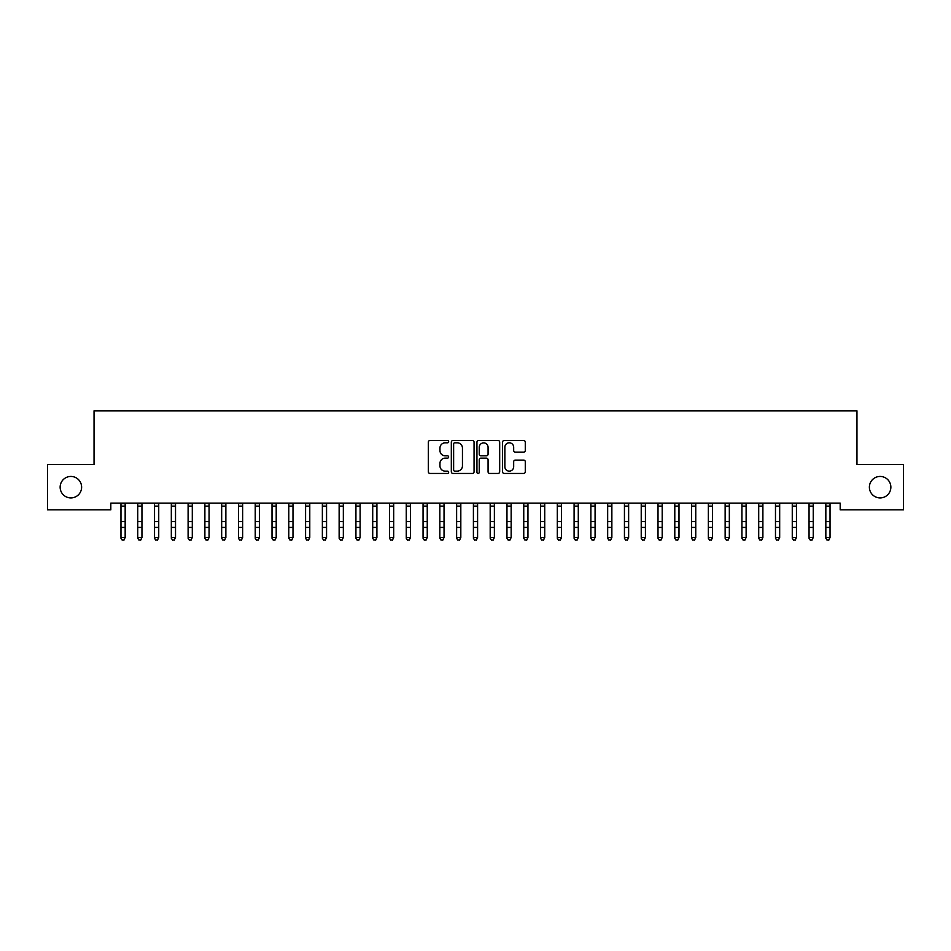 <?xml version="1.0" encoding="UTF-8"?>
<svg xmlns="http://www.w3.org/2000/svg" width="951" height="951" viewBox="0 0 951 951"><rect width="100%" height="100%" fill="white"/><g stroke="black" fill="none" stroke-linecap="round" stroke-linejoin="round"><path stroke-width="1.43" d="M448.646 441.656A1.153 1.153 0 0 0 447.493 440.503L429.995 440.503A1.652 1.652 0 0 0 428.342 442.144L428.342 471.803A1.652 1.652 0 0 0 429.995 473.443L447.493 473.443A1.153 1.153 0 0 0 448.646 472.29A1.153 1.153 0 0 0 447.493 471.137L445.234 471.137A5.266 5.266 0 0 1 439.956 465.871L439.956 463.399A5.266 5.266 0 0 1 445.234 458.132L447.493 458.132A1.153 1.153 0 0 0 448.646 456.979A1.153 1.153 0 0 0 447.493 455.826L445.234 455.826A5.266 5.266 0 0 1 439.956 450.548L439.956 448.076A5.266 5.266 0 0 1 445.234 442.809L447.493 442.809A1.153 1.153 0 0 0 448.646 441.656M869.38 487.185A10.746 10.746 0 0 0 880.127 497.92A10.746 10.746 0 0 0 890.861 487.185A10.746 10.746 0 0 0 880.127 476.439A10.746 10.746 0 0 0 869.38 487.185M60.139 487.185A10.746 10.746 0 0 0 70.873 497.92A10.746 10.746 0 0 0 81.62 487.185A10.746 10.746 0 0 0 70.873 476.439A10.746 10.746 0 0 0 60.139 487.185M523.644 452.117A1.652 1.652 0 0 0 525.285 450.465L525.285 442.144A1.652 1.652 0 0 0 523.644 440.503L504.208 440.503A1.652 1.652 0 0 0 502.556 442.144L502.556 471.803A1.652 1.652 0 0 0 504.208 473.443L523.644 473.443A1.652 1.652 0 0 0 525.285 471.803L525.285 461.746A1.652 1.652 0 0 0 523.644 460.106L515.323 460.106A1.652 1.652 0 0 0 513.671 461.746L513.671 466.739A4.41 4.41 0 0 1 509.272 471.137A4.41 4.41 0 0 1 504.862 466.739L504.862 447.22A4.41 4.41 0 0 1 509.272 442.809A4.41 4.41 0 0 1 513.671 447.22L513.671 450.465A1.652 1.652 0 0 0 515.323 452.117L523.644 452.117M840.185 503.127L110.815 503.127L110.815 509.843L47.55 509.843L47.55 464.528L94.042 464.528L94.042 410.82L856.958 410.82L856.958 464.528L903.45 464.528L903.45 509.843L840.185 509.843L840.185 503.127M474.062 442.144A1.652 1.652 0 0 0 472.409 440.503L452.973 440.503A1.652 1.652 0 0 0 451.321 442.144L451.321 471.803A1.652 1.652 0 0 0 452.973 473.443L472.409 473.443A1.652 1.652 0 0 0 474.062 471.803L474.062 442.144M478.591 440.503L498.027 440.503A1.652 1.652 0 0 1 499.679 442.144L499.679 471.803A1.652 1.652 0 0 1 498.027 473.443L489.706 473.443A1.652 1.652 0 0 1 488.065 471.803L488.065 459.773A1.652 1.652 0 0 0 486.413 458.132L480.897 458.132A1.652 1.652 0 0 0 479.245 459.773L479.245 472.29A1.153 1.153 0 0 1 478.091 473.443A1.153 1.153 0 0 1 476.938 472.29L476.938 442.144A1.652 1.652 0 0 1 478.591 440.503M454.78 442.809A1.153 1.153 0 0 0 453.627 443.962L453.627 469.984A1.153 1.153 0 0 0 454.78 471.137L457.169 471.137A5.266 5.266 0 0 0 462.448 465.871L462.448 448.076A5.266 5.266 0 0 0 457.169 442.809L454.78 442.809M488.065 447.291A4.41 4.41 0 0 0 483.655 442.893A4.41 4.41 0 0 0 479.245 447.291L479.245 454.174A1.652 1.652 0 0 0 480.897 455.826L486.413 455.826A1.652 1.652 0 0 0 488.065 454.174L488.065 447.291M120.967 504.006L120.967 537.481L125.163 537.481L123.915 540.18L122.227 539.859L123.915 540.18M125.163 504.006L125.163 537.481L123.915 539.859M125.163 503.65L120.967 503.65M122.227 540.18L120.967 538.278L122.227 539.859M137.752 504.006L137.752 537.481L141.949 537.481L140.689 540.18L139.012 539.859L140.689 540.18M141.949 504.006L141.949 537.481L140.689 539.859M154.537 504.006L154.537 537.481L158.734 537.481L157.474 540.18L155.798 539.859L157.474 540.18M158.734 504.006L158.734 537.481L157.474 539.859M141.949 503.65L137.752 503.65M139.012 540.18L137.752 538.278L139.012 539.859M158.734 503.65L154.335 503.162M155.798 540.18L154.537 538.278L155.798 539.859M171.323 504.006L171.323 537.481L175.519 537.481L174.259 540.18L172.583 539.859L174.259 540.18M175.519 504.006L175.519 537.481L174.259 539.859M188.108 504.006L188.108 537.481L192.292 537.481L191.044 540.18L189.356 539.859L191.044 540.18M192.292 504.006L192.292 537.481L191.044 539.859M175.519 503.65L171.323 503.65M172.583 540.18L171.323 538.278L172.583 539.859M192.292 503.65L188.108 503.65M189.356 540.18L188.108 538.278L189.356 539.859M204.881 504.006L204.881 537.481L209.077 537.481L207.817 540.18L206.141 539.859L207.817 540.18M209.077 504.006L209.077 537.481L207.817 539.859M209.077 503.65L204.691 503.162M206.141 540.18L204.881 538.278L206.141 539.859M221.666 504.006L221.666 537.481L225.862 537.481L224.602 540.18L222.926 539.859L224.602 540.18M225.862 504.006L225.862 537.481L224.602 539.859M225.862 503.65L221.666 503.65M222.926 540.18L221.666 538.278L222.926 539.859M238.451 504.006L238.451 537.481L242.648 537.481L241.388 540.18L239.711 539.859L241.388 540.18M242.648 504.006L242.648 537.481L241.388 539.859M242.648 503.65L238.451 503.65M239.711 540.18L238.451 538.278L239.711 539.859M255.237 504.006L255.237 537.481L259.433 537.481L258.173 540.18L256.485 539.859L258.173 540.18M259.433 504.006L259.433 537.481L258.173 539.859M259.433 503.65L255.237 503.65M256.485 540.18L255.237 538.278L256.485 539.859M272.01 504.006L272.01 537.481L276.206 537.481L274.946 540.18L273.27 539.859L274.946 540.18M276.206 504.006L276.206 537.481L274.946 539.859M276.206 503.65L272.01 503.65M273.27 540.18L272.01 538.278L273.27 539.859M288.795 504.006L288.795 537.481L292.991 537.481L291.731 540.18L290.055 539.859L291.731 540.18M292.991 504.006L292.991 537.481L291.731 539.859M292.991 503.65L288.795 503.65M290.055 540.18L288.795 538.278L290.055 539.859M305.58 504.006L305.58 537.481L309.776 537.481L308.516 540.18L306.84 539.859L308.516 540.18M309.776 504.006L309.776 537.481L308.516 539.859M309.776 503.65L305.58 503.65M306.84 540.18L305.58 538.278L306.84 539.859M322.365 504.006L322.365 537.481L326.562 537.481L325.301 540.18L323.625 539.859L325.301 540.18M326.562 504.006L326.562 537.481L325.301 539.859M326.562 503.65L322.365 503.65M323.625 540.18L322.365 538.278L323.625 539.859M339.138 504.006L339.138 537.481L343.335 537.481L342.075 540.18L340.399 539.859L342.075 540.18M343.335 504.006L343.335 537.481L342.075 539.859M343.335 503.65L338.948 503.162M340.399 540.18L339.138 538.278L340.399 539.859M355.924 504.006L355.924 537.481L360.12 537.481L358.86 540.18L357.184 539.859L358.86 540.18M360.12 504.006L360.12 537.481L358.86 539.859M360.12 503.65L355.924 503.65M357.184 540.18L355.924 538.278L357.184 539.859M372.709 504.006L372.709 537.481L376.905 537.481L375.645 540.18L373.969 539.859L375.645 540.18M376.905 504.006L376.905 537.481L375.645 539.859M376.905 503.65L372.709 503.65M373.969 540.18L372.709 538.278L373.969 539.859M389.494 504.006L389.494 537.481L393.69 537.481L392.43 540.18L390.754 539.859L392.43 540.18M393.69 504.006L393.69 537.481L392.43 539.859M393.69 503.65L389.292 503.162M390.754 540.18L389.494 538.278L390.754 539.859M406.267 504.006L406.267 537.481L410.463 537.481L409.215 540.18L407.527 539.859L409.215 540.18M410.463 504.006L410.463 537.481L409.215 539.859M410.463 503.65L406.267 503.65M407.527 540.18L406.267 538.278L407.527 539.859M423.052 504.006L423.052 537.481L427.249 537.481L425.989 540.18L424.312 539.859L425.989 540.18M427.249 504.006L427.249 537.481L425.989 539.859M427.249 503.65L423.052 503.65M424.312 540.18L423.052 538.278L424.312 539.859M439.837 504.006L439.837 537.481L444.034 537.481L442.774 540.18L441.098 539.859L442.774 540.18M444.034 504.006L444.034 537.481L442.774 539.859M444.034 503.65L439.635 503.162M441.098 540.18L439.837 538.278L441.098 539.859M456.623 504.006L456.623 537.481L460.819 537.481L459.559 540.18L457.883 539.859L459.559 540.18M460.819 504.006L460.819 537.481L459.559 539.859M460.819 503.65L456.623 503.65M457.883 540.18L456.623 538.278L457.883 539.859M473.408 504.006L473.408 537.481L477.592 537.481L476.344 540.18L474.656 539.859L476.344 540.18M477.592 504.006L477.592 537.481L476.344 539.859M477.592 503.65L473.408 503.65M474.656 540.18L473.408 538.278L474.656 539.859M490.181 504.006L490.181 537.481L494.377 537.481L493.117 540.18L491.441 539.859L493.117 540.18M494.377 504.006L494.377 537.481L493.117 539.859M494.377 503.65L489.991 503.162M491.441 540.18L490.181 538.278L491.441 539.859M506.966 504.006L506.966 537.481L511.162 537.481L509.902 540.18L508.226 539.859L509.902 540.18M511.162 504.006L511.162 537.481L509.902 539.859M523.751 504.006L523.751 537.481L527.948 537.481L526.688 540.18L525.011 539.859L526.688 540.18M527.948 504.006L527.948 537.481L526.688 539.859M540.537 504.006L540.537 537.481L544.733 537.481L543.473 540.18L541.785 539.859L543.473 540.18M544.733 504.006L544.733 537.481L543.473 539.859M557.31 504.006L557.31 537.481L561.506 537.481L560.246 540.18L558.57 539.859L560.246 540.18M561.506 504.006L561.506 537.481L560.246 539.859M574.095 504.006L574.095 537.481L578.291 537.481L577.031 540.18L575.355 539.859L577.031 540.18M578.291 504.006L578.291 537.481L577.031 539.859M590.88 504.006L590.88 537.481L595.076 537.481L593.816 540.18L592.14 539.859L593.816 540.18M595.076 504.006L595.076 537.481L593.816 539.859M607.665 504.006L607.665 537.481L611.862 537.481L610.601 540.18L608.925 539.859L610.601 540.18M611.862 504.006L611.862 537.481L610.601 539.859M511.162 503.65L506.966 503.65M508.226 540.18L506.966 538.278L508.226 539.859M527.948 503.65L523.751 503.65M525.011 540.18L523.751 538.278L525.011 539.859M544.733 503.65L540.537 503.65M541.785 540.18L540.537 538.278L541.785 539.859M561.506 503.65L557.31 503.65M558.57 540.18L557.31 538.278L558.57 539.859M578.291 503.65L574.095 503.65M575.355 540.18L574.095 538.278L575.355 539.859M595.076 503.65L590.88 503.65M592.14 540.18L590.88 538.278L592.14 539.859M611.862 503.65L607.665 503.65M608.925 540.18L607.665 538.278L608.925 539.859M624.438 504.006L624.438 537.481L628.635 537.481L627.375 540.18L625.699 539.859L627.375 540.18M628.635 504.006L628.635 537.481L627.375 539.859M628.635 503.65L624.248 503.162M625.699 540.18L624.438 538.278L625.699 539.859M641.224 504.006L641.224 537.481L645.42 537.481L644.16 540.18L642.484 539.859L644.16 540.18M645.42 504.006L645.42 537.481L644.16 539.859M645.42 503.65L641.224 503.65M642.484 540.18L641.224 538.278L642.484 539.859M658.009 504.006L658.009 537.481L662.205 537.481L660.945 540.18L659.269 539.859L660.945 540.18M662.205 504.006L662.205 537.481L660.945 539.859M662.205 503.65L658.009 503.65M659.269 540.18L658.009 538.278L659.269 539.859M674.794 504.006L674.794 537.481L678.99 537.481L677.73 540.18L676.054 539.859L677.73 540.18M678.99 504.006L678.99 537.481L677.73 539.859M678.99 503.65L674.592 503.162M676.054 540.18L674.794 538.278L676.054 539.859M691.567 504.006L691.567 537.481L695.763 537.481L694.515 540.18L692.827 539.859L694.515 540.18M695.763 504.006L695.763 537.481L694.515 539.859M695.763 503.65L691.567 503.65M692.827 540.18L691.567 538.278L692.827 539.859M708.352 504.006L708.352 537.481L712.549 537.481L711.289 540.18L709.612 539.859L711.289 540.18M712.549 504.006L712.549 537.481L711.289 539.859M712.549 503.65L708.352 503.65M709.612 540.18L708.352 538.278L709.612 539.859M725.137 504.006L725.137 537.481L729.334 537.481L728.074 540.18L726.398 539.859L728.074 540.18M729.334 504.006L729.334 537.481L728.074 539.859M729.334 503.65L724.935 503.162M726.398 540.18L725.137 538.278L726.398 539.859M741.923 504.006L741.923 537.481L746.119 537.481L744.859 540.18L743.183 539.859L744.859 540.18M746.119 504.006L746.119 537.481L744.859 539.859M746.119 503.65L741.923 503.65M743.183 540.18L741.923 538.278L743.183 539.859M758.708 504.006L758.708 537.481L762.892 537.481L761.644 540.18L759.956 539.859L761.644 540.18M762.892 504.006L762.892 537.481L761.644 539.859M762.892 503.65L758.708 503.65M759.956 540.18L758.708 538.278L759.956 539.859M775.481 504.006L775.481 537.481L779.677 537.481L778.417 540.18L776.741 539.859L778.417 540.18M779.677 504.006L779.677 537.481L778.417 539.859M779.677 503.65L775.291 503.162M776.741 540.18L775.481 538.278L776.741 539.859M792.266 504.006L792.266 537.481L796.462 537.481L795.202 540.18L793.526 539.859L795.202 540.18M796.462 504.006L796.462 537.481L795.202 539.859M796.462 503.65L792.266 503.65M793.526 540.18L792.266 538.278L793.526 539.859M809.051 504.006L809.051 537.481L813.248 537.481L811.988 540.18L810.311 539.859L811.988 540.18M813.248 504.006L813.248 537.481L811.988 539.859M813.248 503.65L809.051 503.65M810.311 540.18L809.051 538.278L810.311 539.859M825.837 504.006L825.837 537.481L830.033 537.481L828.773 540.18L827.085 539.859L828.773 540.18M830.033 504.006L830.033 537.481L828.773 539.859M830.033 503.65L825.837 503.65M827.085 540.18L825.837 538.278L827.085 539.859M125.163 521.612L120.967 521.612M125.163 527.413L120.967 527.413M125.163 506.11L120.967 506.11M141.949 521.612L137.752 521.612M141.949 527.413L137.752 527.413M141.949 506.11L137.752 506.11M158.734 521.612L154.537 521.612M158.734 527.413L154.537 527.413M158.734 506.11L154.537 506.11M175.519 521.612L171.323 521.612M175.519 527.413L171.323 527.413M175.519 506.11L171.323 506.11M192.292 521.612L188.108 521.612M192.292 527.413L188.108 527.413M192.292 506.11L188.108 506.11M209.077 521.612L204.881 521.612M209.077 527.413L204.881 527.413M209.077 506.11L204.881 506.11M225.862 521.612L221.666 521.612M225.862 527.413L221.666 527.413M225.862 506.11L221.666 506.11M242.648 521.612L238.451 521.612M242.648 527.413L238.451 527.413M242.648 506.11L238.451 506.11M259.433 521.612L255.237 521.612M259.433 527.413L255.237 527.413M259.433 506.11L255.237 506.11M276.206 521.612L272.01 521.612M276.206 527.413L272.01 527.413M276.206 506.11L272.01 506.11M292.991 521.612L288.795 521.612M292.991 527.413L288.795 527.413M292.991 506.11L288.795 506.11M309.776 521.612L305.58 521.612M309.776 527.413L305.58 527.413M309.776 506.11L305.58 506.11M326.562 521.612L322.365 521.612M326.562 527.413L322.365 527.413M326.562 506.11L322.365 506.11M343.335 521.612L339.138 521.612M343.335 527.413L339.138 527.413M343.335 506.11L339.138 506.11M360.12 521.612L355.924 521.612M360.12 527.413L355.924 527.413M360.12 506.11L355.924 506.11M376.905 521.612L372.709 521.612M376.905 527.413L372.709 527.413M376.905 506.11L372.709 506.11M393.69 521.612L389.494 521.612M393.69 527.413L389.494 527.413M393.69 506.11L389.494 506.11M410.463 521.612L406.267 521.612M410.463 527.413L406.267 527.413M410.463 506.11L406.267 506.11M427.249 521.612L423.052 521.612M427.249 527.413L423.052 527.413M427.249 506.11L423.052 506.11M444.034 521.612L439.837 521.612M444.034 527.413L439.837 527.413M444.034 506.11L439.837 506.11M460.819 521.612L456.623 521.612M460.819 527.413L456.623 527.413M460.819 506.11L456.623 506.11M477.592 521.612L473.408 521.612M477.592 527.413L473.408 527.413M477.592 506.11L473.408 506.11M494.377 521.612L490.181 521.612M494.377 527.413L490.181 527.413M494.377 506.11L490.181 506.11M511.162 521.612L506.966 521.612M511.162 527.413L506.966 527.413M511.162 506.11L506.966 506.11M527.948 521.612L523.751 521.612M527.948 527.413L523.751 527.413M527.948 506.11L523.751 506.11M544.733 521.612L540.537 521.612M544.733 527.413L540.537 527.413M544.733 506.11L540.537 506.11M561.506 521.612L557.31 521.612M561.506 527.413L557.31 527.413M561.506 506.11L557.31 506.11M578.291 521.612L574.095 521.612M578.291 527.413L574.095 527.413M578.291 506.11L574.095 506.11M595.076 521.612L590.88 521.612M595.076 527.413L590.88 527.413M595.076 506.11L590.88 506.11M611.862 521.612L607.665 521.612M611.862 527.413L607.665 527.413M611.862 506.11L607.665 506.11M628.635 521.612L624.438 521.612M628.635 527.413L624.438 527.413M628.635 506.11L624.438 506.11M645.42 521.612L641.224 521.612M645.42 527.413L641.224 527.413M645.42 506.11L641.224 506.11M662.205 521.612L658.009 521.612M662.205 527.413L658.009 527.413M662.205 506.11L658.009 506.11M678.99 521.612L674.794 521.612M678.99 527.413L674.794 527.413M678.99 506.11L674.794 506.11M695.763 521.612L691.567 521.612M695.763 527.413L691.567 527.413M695.763 506.11L691.567 506.11M712.549 521.612L708.352 521.612M712.549 527.413L708.352 527.413M712.549 506.11L708.352 506.11M729.334 521.612L725.137 521.612M729.334 527.413L725.137 527.413M729.334 506.11L725.137 506.11M746.119 521.612L741.923 521.612M746.119 527.413L741.923 527.413M746.119 506.11L741.923 506.11M762.892 521.612L758.708 521.612M762.892 527.413L758.708 527.413M762.892 506.11L758.708 506.11M779.677 521.612L775.481 521.612M779.677 527.413L775.481 527.413M779.677 506.11L775.481 506.11M796.462 521.612L792.266 521.612M796.462 527.413L792.266 527.413M796.462 506.11L792.266 506.11M813.248 521.612L809.051 521.612M813.248 527.413L809.051 527.413M813.248 506.11L809.051 506.11M830.033 521.612L825.837 521.612M830.033 527.413L825.837 527.413M830.033 506.11L825.837 506.11"/></g></svg>
